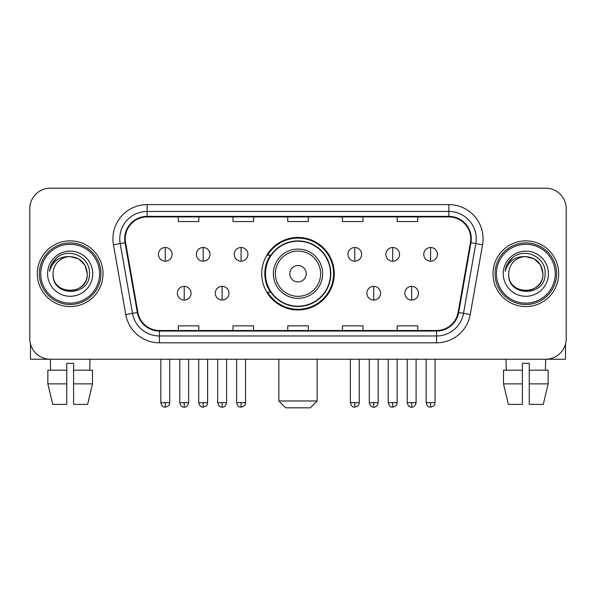 <?xml version="1.0" encoding="UTF-8"?>
<svg xmlns="http://www.w3.org/2000/svg" width="596" height="596" viewBox="0 0 596 596"><rect width="100%" height="100%" fill="white"/><g stroke="black" fill="none" stroke-linecap="round" stroke-linejoin="round"><path stroke-width="0.89" d="M261.741 273.713A36.259 36.259 0 0 0 298 309.972A36.259 36.259 0 0 0 334.259 273.713A36.259 36.259 0 0 0 298 237.446A36.259 36.259 0 0 0 261.741 273.713M270.435 292.182A33.182 33.182 0 0 1 270.435 255.237M29.8 208.712L29.8 338.707A20.525 20.525 0 0 0 50.325 359.232L545.675 359.232A20.525 20.525 0 0 0 566.2 338.707L566.2 208.712A20.525 20.525 0 0 0 545.675 188.187L50.325 188.187A20.525 20.525 0 0 0 29.8 208.712L29.8 338.707M37.325 273.713A32.84 32.84 0 0 0 70.164 306.553A32.84 32.84 0 0 0 103.011 273.713A32.84 32.84 0 0 0 70.164 240.873A32.84 32.84 0 0 0 37.325 273.713A32.84 32.84 0 0 0 70.164 306.553A32.84 32.84 0 0 0 103.011 273.713A32.84 32.84 0 0 0 70.164 240.873A32.84 32.84 0 0 0 37.325 273.713M492.989 273.713A32.84 32.84 0 0 0 525.836 306.553A32.84 32.84 0 0 0 558.675 273.713A32.84 32.84 0 0 0 525.836 240.873A32.84 32.84 0 0 0 492.989 273.713A32.84 32.84 0 0 0 525.836 306.553A32.84 32.84 0 0 0 558.675 273.713A32.84 32.84 0 0 0 525.836 240.873A32.84 32.84 0 0 0 492.989 273.713M125.242 238.817A21.896 21.896 0 0 1 147.137 216.922L448.863 216.922A21.896 21.896 0 0 1 470.423 242.617L458.115 312.408A21.896 21.896 0 0 1 436.555 330.497L159.445 330.497A21.896 21.896 0 0 1 137.885 312.408L125.577 242.617A21.896 21.896 0 0 1 125.242 238.817M124.698 238.817A22.439 22.439 0 0 0 125.041 242.714L137.341 312.505A22.439 22.439 0 0 0 159.445 331.048L436.555 331.048A22.439 22.439 0 0 0 458.659 312.505L470.959 242.714A22.439 22.439 0 0 0 448.863 216.378L147.137 216.378A22.439 22.439 0 0 0 124.698 238.817M113.449 244.755A34.21 34.21 0 0 1 147.137 204.607L448.863 204.607A34.21 34.21 0 0 1 482.551 244.755L470.244 314.546A34.21 34.21 0 0 1 436.555 342.812L159.445 342.812A34.21 34.21 0 0 1 125.756 314.546L113.449 244.755L120.183 243.57A27.364 27.364 0 0 1 147.137 211.453L448.863 211.453A27.364 27.364 0 0 1 475.817 243.57L463.509 313.354A27.364 27.364 0 0 1 436.555 335.973L159.445 335.973A27.364 27.364 0 0 1 132.491 313.354L120.183 243.57A27.364 27.364 0 0 1 119.774 238.817M545.675 188.187L50.325 188.187M50.623 370.183L50.325 359.232L545.675 359.232L545.377 370.183M566.2 338.707L566.2 208.712M458.659 312.505L463.509 313.354L475.817 243.57L482.551 244.755M287.734 216.922L287.734 221.556L308.266 221.556L308.266 216.922M233.006 216.922L233.006 221.556L253.531 221.556L253.531 216.922M178.271 216.922L178.271 221.556L198.796 221.556L198.796 216.922M342.469 216.922L342.469 221.556L362.994 221.556L362.994 216.922M397.204 216.922L397.204 221.556L417.729 221.556L417.729 216.922M308.266 330.497L308.266 325.863L287.734 325.863L287.734 330.497M253.531 330.497L253.531 325.863L233.006 325.863L233.006 330.497M198.796 330.497L198.796 325.863L178.271 325.863L178.271 330.497M362.994 330.497L362.994 325.863L342.469 325.863L342.469 330.497M417.729 330.497L417.729 325.863L397.204 325.863L397.204 330.497M30.485 343.966L30.485 359.232L109.85 359.232M47.851 370.183L47.851 383.869L52.709 404.393L47.851 383.869L47.851 370.183L66.745 370.183L66.745 363.337L73.591 363.337L73.591 370.183L92.484 370.183L92.484 383.869L87.627 404.393L92.484 383.869L73.591 383.869L73.591 370.183M90.011 359.232L89.713 370.183M66.745 370.183L66.745 404.393L52.709 404.393M47.851 383.869L66.745 383.869M87.627 404.393L73.591 404.393L73.591 383.869M99.584 273.713A29.42 29.42 0 0 0 70.164 244.293A29.42 29.42 0 0 0 40.744 273.713A29.42 29.42 0 0 0 70.164 303.133A29.42 29.42 0 0 0 99.584 273.713M100.955 273.713A30.791 30.791 0 0 0 70.164 242.922A30.791 30.791 0 0 0 39.381 273.713A30.791 30.791 0 0 0 70.164 304.496A30.791 30.791 0 0 0 100.955 273.713M53.059 273.713A17.105 17.105 0 0 1 70.164 256.608C80.557 257.621 86.256 263.32 87.269 273.713L84.982 265.16L78.717 258.895L70.164 256.608L78.717 258.895L84.982 265.16L87.269 273.713L84.982 265.16L78.717 258.895L70.164 256.608L78.717 258.895L84.982 265.16L87.269 273.713L84.982 265.16L78.717 258.895L70.164 256.608L78.717 258.895L84.982 265.16L87.269 273.713L84.982 265.16L78.717 258.895L70.164 256.608L78.717 258.895L84.982 265.16L87.269 273.713C88.32 295.78 52.016 295.78 53.059 273.713C51.539 297.449 90.234 296.92 89.43 273.713C90.704 257.42 69.352 247.064 57.052 257.554C52.761 261.145 50.25 265.697 49.505 271.225C52.739 261.033 59.622 256.161 70.164 256.608L78.717 258.895L84.982 265.16L87.269 273.713C88.32 295.78 52.016 295.78 53.059 273.713C52.016 295.78 88.32 295.78 87.269 273.713C88.32 295.78 52.016 295.78 53.059 273.713C52.016 295.78 88.32 295.78 87.269 273.713C88.32 295.78 52.016 295.78 53.059 273.713C52.016 295.78 88.32 295.78 87.269 273.713C88.32 295.78 52.016 295.78 53.059 273.713C52.016 295.78 88.32 295.78 87.269 273.713C88.32 295.78 52.016 295.78 53.059 273.713C52.016 295.78 88.32 295.78 87.269 273.713C88.32 295.78 52.016 295.78 53.059 273.713C52.016 295.78 88.32 295.78 87.269 273.713C87.955 286.989 70.887 295.81 60.472 287.801M47.591 273.713A22.581 22.581 0 0 0 70.164 296.286A22.581 22.581 0 0 0 92.745 273.713A22.581 22.581 0 0 0 70.164 251.132A22.581 22.581 0 0 0 47.591 273.713M57.045 257.561L52.001 263.559M51.688 264.14L52.143 263.313L51.688 264.14M310.315 407.813L285.685 407.813L278.846 400.966L317.154 400.966L310.315 407.813M306.21 273.713A8.21 8.21 0 0 0 298 265.503A8.21 8.21 0 0 0 289.79 273.713A8.21 8.21 0 0 0 298 281.923A8.21 8.21 0 0 0 306.21 273.713M322.63 273.713A24.63 24.63 0 0 0 298 249.083A24.63 24.63 0 0 0 273.37 273.713A24.63 24.63 0 0 0 298 298.343A24.63 24.63 0 0 0 322.63 273.713A24.63 24.63 0 0 1 298 298.343A24.63 24.63 0 0 1 273.37 273.713M330.497 273.713A32.497 32.497 0 0 0 298 241.216A32.497 32.497 0 0 0 265.503 273.713A32.497 32.497 0 0 0 298 306.21A32.497 32.497 0 0 0 330.497 273.713M333.581 273.713A35.581 35.581 0 0 1 267.597 292.182L270.889 292.182A32.802 32.802 0 0 0 319.702 298.313A32.802 32.802 0 0 0 319.702 249.113A32.802 32.802 0 0 0 270.889 255.237L267.597 255.237A35.581 35.581 0 0 1 333.581 273.713M165.271 247.504A6.839 6.839 0 0 0 158.424 254.35A6.839 6.839 0 0 0 165.271 261.19A6.839 6.839 0 0 0 172.11 254.35A6.839 6.839 0 0 0 165.271 247.504L165.271 261.19A6.839 6.839 0 0 0 172.11 254.35A6.839 6.839 0 0 0 165.271 247.504M203.169 247.504A6.839 6.839 0 0 0 196.33 254.35A6.839 6.839 0 0 0 203.169 261.19A6.839 6.839 0 0 0 210.015 254.35A6.839 6.839 0 0 0 203.169 247.504L203.169 261.19A6.839 6.839 0 0 0 210.015 254.35A6.839 6.839 0 0 0 203.169 247.504M241.075 247.504A6.839 6.839 0 0 0 234.235 254.35A6.839 6.839 0 0 0 241.075 261.19A6.839 6.839 0 0 0 247.921 254.35A6.839 6.839 0 0 0 241.075 247.504L241.075 261.19A6.839 6.839 0 0 0 247.921 254.35A6.839 6.839 0 0 0 241.075 247.504M354.784 247.504A6.839 6.839 0 0 0 347.945 254.35A6.839 6.839 0 0 0 354.784 261.19A6.839 6.839 0 0 0 361.63 254.35A6.839 6.839 0 0 0 354.784 247.504L354.784 261.19A6.839 6.839 0 0 0 361.63 254.35A6.839 6.839 0 0 0 354.784 247.504M392.69 247.504A6.839 6.839 0 0 0 385.85 254.35A6.839 6.839 0 0 0 392.69 261.19A6.839 6.839 0 0 0 399.536 254.35A6.839 6.839 0 0 0 392.69 247.504L392.69 261.19A6.839 6.839 0 0 0 399.536 254.35A6.839 6.839 0 0 0 392.69 247.504M430.595 247.504A6.839 6.839 0 0 0 423.756 254.35A6.839 6.839 0 0 0 430.595 261.19A6.839 6.839 0 0 0 437.434 254.35A6.839 6.839 0 0 0 430.595 247.504L430.595 261.19A6.839 6.839 0 0 0 437.434 254.35A6.839 6.839 0 0 0 430.595 247.504M184.224 286.371A6.839 6.839 0 0 0 177.377 293.21A6.839 6.839 0 0 0 184.224 300.056A6.839 6.839 0 0 0 191.063 293.21A6.839 6.839 0 0 0 184.224 286.371L184.224 300.056A6.839 6.839 0 0 0 191.063 293.21A6.839 6.839 0 0 0 184.224 286.371M222.122 286.371A6.839 6.839 0 0 0 215.283 293.21A6.839 6.839 0 0 0 222.122 300.056A6.839 6.839 0 0 0 228.968 293.21A6.839 6.839 0 0 0 222.122 286.371L222.122 300.056A6.839 6.839 0 0 0 228.968 293.21A6.839 6.839 0 0 0 222.122 286.371M373.737 286.371A6.839 6.839 0 0 0 366.898 293.21A6.839 6.839 0 0 0 373.737 300.056A6.839 6.839 0 0 0 380.583 293.21A6.839 6.839 0 0 0 373.737 286.371L373.737 300.056A6.839 6.839 0 0 0 380.583 293.21A6.839 6.839 0 0 0 373.737 286.371M411.642 286.371A6.839 6.839 0 0 0 404.803 293.21A6.839 6.839 0 0 0 411.642 300.056A6.839 6.839 0 0 0 418.481 293.21A6.839 6.839 0 0 0 411.642 286.371L411.642 300.056A6.839 6.839 0 0 0 418.481 293.21A6.839 6.839 0 0 0 411.642 286.371M565.515 343.966L565.515 359.232L486.15 359.232M522.409 370.183L522.409 383.869L503.516 383.869L508.373 404.393L503.516 383.869L503.516 370.183L522.409 370.183L522.409 363.337L529.255 363.337L529.255 370.183L548.149 370.183L548.149 383.869L543.291 404.393L548.149 383.869L529.255 383.869L529.255 370.183L529.255 404.393L543.291 404.393M522.409 383.869L522.409 404.393L508.373 404.393M505.989 359.232L506.287 370.183M555.256 273.713A29.42 29.42 0 0 0 525.836 244.293A29.42 29.42 0 0 0 496.416 273.713A29.42 29.42 0 0 0 525.836 303.133A29.42 29.42 0 0 0 555.256 273.713M556.619 273.713A30.791 30.791 0 0 0 525.836 242.922A30.791 30.791 0 0 0 495.045 273.713A30.791 30.791 0 0 0 525.836 304.496A30.791 30.791 0 0 0 556.619 273.713M542.941 273.713C541.92 263.32 536.221 257.621 525.836 256.608L534.388 258.895L540.647 265.16L542.941 273.713L540.647 265.16L534.388 258.895L525.836 256.608L534.388 258.895L540.647 265.16L542.941 273.713L540.647 265.16L534.388 258.895L525.836 256.608L534.388 258.895L540.647 265.16L542.941 273.713L540.647 265.16L534.388 258.895L525.836 256.608L534.388 258.895L540.647 265.16L542.941 273.713C543.984 295.78 507.68 295.78 508.731 273.713C507.203 297.449 545.899 296.92 545.102 273.713C546.368 257.42 525.024 247.064 512.716 257.554C508.425 261.145 505.915 265.697 505.177 271.225C508.403 261.033 515.287 256.161 525.836 256.608L534.388 258.895L540.647 265.16L542.941 273.713C543.984 295.78 507.68 295.78 508.731 273.713C507.68 295.78 543.984 295.78 542.941 273.713C543.984 295.78 507.68 295.78 508.731 273.713C507.68 295.78 543.984 295.78 542.941 273.713C543.984 295.78 507.68 295.78 508.731 273.713C507.68 295.78 543.984 295.78 542.941 273.713C543.984 295.78 507.68 295.78 508.731 273.713C507.68 295.78 543.984 295.78 542.941 273.713C543.984 295.78 507.68 295.78 508.731 273.713C507.68 295.78 543.984 295.78 542.941 273.713C543.984 295.78 507.68 295.78 508.731 273.713A17.105 17.105 0 0 1 525.836 256.608L534.388 258.895L540.647 265.16L542.941 273.713C543.627 286.989 526.551 295.81 516.136 287.801M503.255 273.713A22.581 22.581 0 0 0 525.836 296.286A22.581 22.581 0 0 0 548.409 273.713A22.581 22.581 0 0 0 525.836 251.132A22.581 22.581 0 0 0 503.255 273.713M512.709 257.561L507.665 263.559M507.36 264.14L507.807 263.313L507.36 264.14M448.863 204.607L448.863 216.378M120.183 243.57L125.041 242.714M159.445 342.812L159.445 331.048M436.555 331.048L436.555 342.812M125.756 314.546L137.341 312.505M470.959 242.714L475.817 243.57M147.137 204.607L147.137 216.378M463.509 313.354L470.244 314.546M320.626 273.713A22.626 22.626 0 0 0 298 251.087A22.626 22.626 0 0 0 275.374 273.713A22.626 22.626 0 0 0 298 296.339A22.626 22.626 0 0 0 320.626 273.713M165.271 402.68L160.823 402.68C161.598 405.854 163.081 407.336 165.271 407.128L165.271 402.68L169.718 402.68L169.718 359.232M203.169 402.68L198.721 402.68C199.504 405.854 200.986 407.336 203.169 407.128L203.169 402.68L207.617 402.68L207.617 359.232M241.075 402.68L236.627 402.68C237.402 405.854 238.884 407.336 241.075 407.128L241.075 402.68L245.522 402.68L245.522 359.232M354.784 402.68L350.344 402.68C351.118 405.854 352.601 407.336 354.784 407.128L354.784 402.68L359.232 402.68L359.232 359.232M392.69 402.68L388.242 402.68C389.017 405.854 390.499 407.336 392.69 407.128L392.69 402.68L397.137 402.68L397.137 359.232M430.595 402.68L426.147 402.68C426.922 405.854 428.405 407.336 430.595 407.128L430.595 402.68L435.043 402.68L435.043 359.232M184.224 402.68L179.776 402.68C180.551 405.854 182.033 407.336 184.224 407.128L184.224 402.68L188.664 402.68L188.664 359.232M222.122 402.68L217.674 402.68C218.456 405.854 219.939 407.336 222.122 407.128L222.122 402.68L226.569 402.68L226.569 359.232M373.737 402.68L369.289 402.68C370.071 405.854 371.554 407.336 373.737 407.128L373.737 402.68L378.184 402.68L378.184 359.232M411.642 402.68L407.195 402.68C407.969 405.854 409.452 407.336 411.642 407.128L411.642 402.68L416.09 402.68L416.09 359.232M317.154 359.232L317.154 400.966M278.846 359.232L278.846 400.966M160.823 402.68L160.823 359.232M169.718 402.68C169.085 404.058 170.665 405.623 165.271 407.128M198.721 402.68L198.721 359.232M207.617 402.68C206.991 404.058 208.57 405.623 203.169 407.128M236.627 402.68L236.627 359.232M245.522 402.68C244.896 404.058 246.476 405.623 241.075 407.128M350.344 402.68L350.344 359.232M359.232 402.68C358.606 404.058 360.185 405.623 354.784 407.128M388.242 402.68L388.242 359.232M397.137 402.68C396.511 404.058 398.091 405.623 392.69 407.128M426.147 402.68L426.147 359.232M435.043 402.68C434.417 404.058 435.989 405.623 430.595 407.128M179.776 402.68L179.776 359.232M188.664 402.68C187.889 405.854 186.406 407.336 184.224 407.128M217.674 402.68L217.674 359.232M226.569 402.68C225.795 405.854 224.312 407.336 222.122 407.128M369.289 402.68L369.289 359.232M378.184 402.68C377.41 405.854 375.927 407.336 373.737 407.128M407.195 402.68L407.195 359.232M416.09 402.68C415.315 405.854 413.833 407.336 411.642 407.128"/></g></svg>
